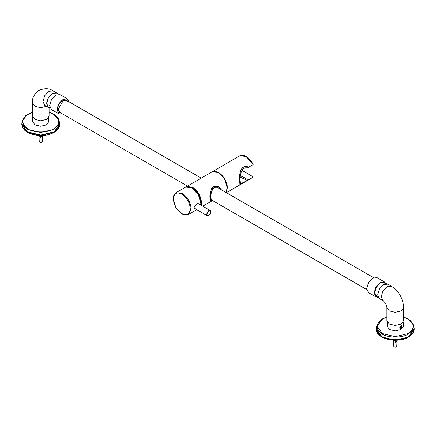 <?xml version="1.0" encoding="UTF-8"?>
<svg xmlns="http://www.w3.org/2000/svg" width="436" height="436" viewBox="0 0 436 436"><rect width="100%" height="100%" fill="white"/><g stroke="black" fill="none" stroke-linecap="round" stroke-linejoin="round"><path stroke-width="0.65" d="M403.295 325.703L403.349 326.259L400.978 329.562L395.256 330.929L389.533 329.562L387.163 326.259L387.217 325.703M399.371 324.368L398.079 324.978M399.752 327.605L401.654 325.681L401.888 326.052M401.512 327.703L400.94 328.292L400.123 328.335L399.796 327.899M386.896 307.511L386.896 320.634L389.348 324.046L395.256 325.458L401.164 324.046L403.616 320.634L403.616 307.511L401.164 310.923L395.256 312.334L389.348 310.923L386.896 307.511C386.525 304.639 385.206 302.35 382.933 300.638L379.44 298.622L377.707 294.796L379.44 288.97L383.62 284.561L387.8 284.147L391.288 286.163L387.108 286.577L382.933 290.986L381.2 296.812L382.933 300.638M377.609 297.194L374.42 292.948L376.164 287.079L380.372 282.637L385.647 283.275M385.8 283.362L384.541 281.972L380.236 282.403L375.93 286.948L374.148 292.948L375.93 296.889L377.761 297.287M386.492 283.76L384.389 282.55L380.372 282.948L376.355 287.188L374.688 292.79L376.355 296.469L378.453 297.684M375.93 296.889L368.491 292.594L366.703 288.648L368.491 282.648L372.796 278.103L377.102 277.678L384.541 281.972M394.422 346.958L395.496 347.154M395.463 341.23L396.133 341.066M396.166 339.867L396.122 342.369L395.697 342.473L395.741 339.971M394.874 340.227L393.485 340.652L393.839 340.004L393.485 340.652M393.599 341.775L393.555 340.636M395.757 342.091L395.757 341.639L396.035 342.026L395.332 342.195M396.428 341.475L395.757 341.639M396.079 339.922L396.122 342.369M393.937 340.363L394.526 340.222M40.194 142.414L40.951 142.485M40.303 137.449L40.259 137.018M40.94 137.509L40.188 137.438L40.303 137.024M42.254 141.564C42.761 141.793 42.183 142.125 40.526 142.556L39.235 141.564L40.499 142.403L42.254 141.564L42.515 135.509L42.379 137.133L42.45 135.509L42.172 135.324L41.006 136.13L41.371 135.547M40.679 135.552L40.695 137.831L40.243 137.787L40.226 135.552M39.731 135.542L39.48 136.206L38.314 135.176M38.989 135.776L39.033 136.817M41.006 136.13L41.262 136.375L42.428 135.569L42.172 135.324M39.175 135.52L39.736 136.01M40.259 135.552L40.243 137.787M241.13 184.155L240.018 184.472L239.44 180.864C239.119 174.373 240.688 163.424 248.651 167.184L253.12 164.606L246.013 156.442L239.702 155.815L211.493 172.187L212.152 171.724L218.463 172.345C223.853 176.111 226.829 181.267 227.396 187.818L226.061 192.467M253.12 164.606L253.044 164.252L253.12 164.606M242.013 170.383L253.044 176.749L253.12 177.103L246.209 181.223M240.454 175.479L246.504 178.973L246.961 178.706L248.651 179.686M253.044 176.749L253.12 177.103L252.33 177.692L246.313 181.163M227.287 187.033L227.178 185.42M210.779 211.94L210.163 210.479L210.844 211.967L210.245 213.978C209.258 215.498 208.234 216.054 207.176 215.651L194.494 208.326L194.004 207.035L197.481 203.154L210.163 210.479L208.67 210.626L206.56 214.283L207.176 215.651L208.751 215.449M194.963 191.878L196.554 192.51M212.485 200.538L210.692 200.958L209.994 197.802C209.705 193.159 210.92 189.42 213.635 186.586L218.845 186.842L221.286 189.709M219.619 188.744L218.561 187.916L214.212 187.796C211.727 190.2 210.572 193.388 210.752 197.361L211.482 200.179L212.038 200.277M213.515 186.521L218.872 186.859M210.659 200.936L209.939 197.764C209.634 193.132 210.822 189.382 213.52 186.521M221.374 189.758L218.202 186.395L213.553 186.439L209.95 197.121L212.501 200.549M200.805 203.988L200.931 202.408L198.489 194.194L192.592 187.971L191.164 187.289M228.502 162.285L233.576 159.353M247.354 167.931L248.515 167.261C240.765 163.756 239.233 174.487 239.517 180.815L240.111 184.395L241.239 184.096L248.515 179.763L240.716 183.774L240.062 180.504C239.98 175.316 241.326 166.547 247.354 167.931M248.515 167.261L247.926 166.923M240.427 175.632L246.356 179.054L246.825 178.787L248.515 179.763M247.354 180.433L240.241 177.136M400.537 328.188L400.417 326.875L401.611 326.046L401.73 327.36L400.537 328.188M400.095 328.319L400.967 328.155M401.916 326.504L401.632 325.67M401.692 326.88L400.679 327.905L400.455 327.354L400.853 326.569L401.469 326.33L401.692 326.88L401.033 326.499M400.526 327.223L401.294 327.665M46.439 106.368L40.57 107.659L34.836 106.248L32.384 102.836L32.384 115.96L34.836 119.371L40.744 120.783L46.652 119.371L49.105 115.96L49.105 107.719M55.694 95.108L51.421 99.593L49.677 105.534M58.898 113.851L51.459 109.556L49.677 105.616L51.459 99.615L55.764 95.07L60.07 94.645L67.509 98.939L63.204 99.364L58.898 103.91L57.116 109.91L58.898 113.851L62.343 113.851M69.231 101.92L67.509 98.939M49.508 107.768L48.2 107.387L46.472 103.561L48.2 97.735L52.38 93.32L56.56 92.906L57.547 93.849M50.2 108.166L48.363 107.109L46.696 103.43L48.363 97.828L52.38 93.582L56.402 93.184L58.239 94.247M60.577 112.831L59.667 112.526L58.201 109.289L63.204 100.612L66.746 100.264L67.466 100.901M48.783 121.028L48.837 121.584L46.467 124.887L40.744 126.255L35.022 124.887L32.651 121.584L32.705 121.028M403.616 316.923L410.314 320.302L413.557 325.191L414.047 327.431L413.061 332.521L408.646 336.527C402.619 340.696 387.893 340.696 381.865 336.527L377.451 332.521L376.464 327.431L376.955 325.191L377.914 330.15L382.214 334.047C388.084 338.113 402.428 338.113 408.298 334.047L412.598 330.15L413.557 325.191L408.298 318.983M403.616 317.01L408.031 318.88C414.925 323.801 414.925 328.717 408.031 333.633L395.256 336.69L382.481 333.633L377.184 326.259L382.481 318.88L386.896 317.01M376.35 328.145L376.312 328.848L381.86 336.581C387.887 340.756 402.624 340.756 408.652 336.581L414.2 328.848L414.162 328.145M414.2 329.022L408.652 336.93C402.624 341.099 387.887 341.099 381.86 336.93L376.312 329.022M381.941 336.979L395.256 340.189L408.57 336.979M396.651 345.879C396.471 347.143 395.539 347.367 393.861 346.555L393.904 346.68C396.607 347.873 396.749 346.473 396.765 346.238L397.027 340.184M212.109 171.833L218.409 172.443C223.766 176.182 226.72 181.311 227.287 187.818L225.979 192.418M206.882 214.283C208.179 210.632 209.482 209.88 210.779 212.032C209.482 215.684 208.179 216.436 206.882 214.283M201.187 205.296L201.525 202.691C200.958 196.184 197.999 191.061 192.647 187.317L186.374 186.695L212.081 171.849L218.354 172.471C223.712 176.215 226.671 181.338 227.232 187.845L225.957 192.407L227.254 187.818L224.665 179.092L218.338 172.438L215.128 171.299L212.081 171.849M186.406 186.766L192.592 187.409L198.832 193.993L201.416 202.691M227.232 187.818L224.649 179.087L218.382 172.487M175.953 192.712L174.231 194.418L173.533 196.037L173.185 198.625L175.746 207.334L182.025 213.907L184.466 214.899L186.156 215.09L188.505 214.452L191.104 208.708C190.543 202.2 187.584 197.072 182.232 193.333L175.953 192.712L185.665 187.099L191.944 187.72C197.295 191.464 200.255 196.587 200.822 203.094L200.653 204.991M185.665 187.099L188.717 186.548L191.927 187.687L198.255 194.342L200.843 203.067L198.238 194.336L191.971 187.736M181.823 213.596C176.716 210.027 173.893 205.133 173.354 198.925C173.893 193.339 176.716 191.709 181.823 194.036C186.93 197.606 189.753 202.495 190.292 208.708C189.753 214.294 186.93 215.924 181.823 213.596M48.2 107.387L44.712 105.37L42.979 101.544L44.712 95.718L48.892 91.304L53.067 90.89L56.56 92.906M62.304 113.829L57.154 109.894C57.536 105.452 59.558 101.959 63.204 99.408L69.193 101.899M27.702 114.308L22.443 120.516L23.402 125.475L27.702 129.372L40.744 132.489L53.786 129.372L58.086 125.475L59.045 120.516L53.786 114.308M49.105 112.335L53.519 114.205C60.413 119.126 60.413 124.042 53.519 128.958C47.769 132.942 33.719 132.942 27.969 128.958C21.075 124.042 21.075 119.126 27.969 114.205L32.384 112.335M49.105 112.248L53.715 114.188C56.68 115.922 58.457 118.031 59.045 120.516L59.536 122.756L58.549 127.846L54.135 131.852L40.744 135.051L27.354 131.852L22.939 127.846L21.953 122.756L22.443 120.516L25.686 115.627L32.384 112.248M21.838 123.47L21.8 124.173L27.348 131.906L40.744 135.111L54.14 131.906L59.688 124.173L59.65 123.47M59.688 124.347L54.14 132.255L40.744 135.46L27.348 132.255L21.8 124.347M27.43 132.299L40.744 135.514L54.059 132.299M376.955 325.191L380.197 320.302L386.896 316.923M414.047 327.431L414.2 329.196C414.113 332.265 412.243 334.875 408.603 337.033C397.757 343.982 375.5 338.718 376.312 329.196L376.464 327.431M387.217 321.959L387.217 326.815M403.295 326.815L403.295 321.959M403.616 307.511C403.044 298.349 398.94 291.232 391.288 286.163M366.769 289.608L211.1 199.737M187.442 186.079L58.942 111.889M65.831 99.958L201.219 178.122M217.302 187.409L373.657 277.678M395.975 340.222L395.888 341.606M393.506 340.647L393.746 346.238M38.984 135.77L39.235 141.564M226.398 192.663L241.021 184.221M239.702 155.815C244.563 154.219 249.06 157.08 253.196 164.394M253.163 177.071L252.33 177.692M202.773 206.212L212.545 200.571M210.599 200.909C210.365 200.26 209.918 201.666 210.016 196.113C210.539 190.461 211.716 187.262 213.553 186.521C214.567 185.698 216.289 185.78 218.719 186.766M200.669 204.996L200.843 203.067M188.505 214.452L196.805 209.662M228.611 162.219L233.467 159.413M240.111 184.395L239.795 184.21M401.927 326.629L401.927 326.357M48.783 117.284L48.783 122.14M32.705 122.14L32.705 117.284M32.384 102.836C32.013 98.209 34.133 94.078 38.755 90.437C44.657 88.034 49.426 88.186 53.067 90.89M59.536 122.756L59.688 124.522C59.601 127.563 57.765 130.162 54.178 132.31C50.44 134.43 45.954 135.514 40.733 135.552C29.261 134.931 22.95 131.252 21.8 124.522L21.953 122.756"/></g></svg>
